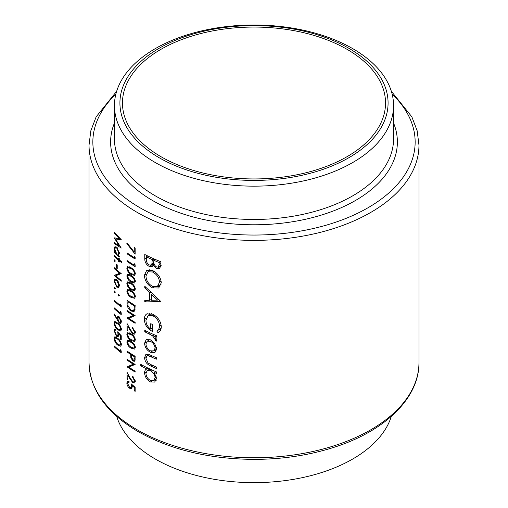 <?xml version="1.0" encoding="UTF-8"?>
<svg xmlns="http://www.w3.org/2000/svg" width="508" height="508" viewBox="0 0 508 508"><rect width="100%" height="100%" fill="white"/><g stroke="black" fill="none" stroke-linecap="round" stroke-linejoin="round"><path stroke-width="0.76" d="M116.656 416.357A139.56 80.575 0 0 0 155.315 459.041A139.56 80.575 0 0 0 295.713 478.955A139.56 80.575 0 0 0 391.344 416.357M347.008 49.308A131.534 75.94 0 0 0 203.664 32.842A131.534 75.94 0 0 0 122.466 103.003A131.534 75.94 0 0 0 160.992 156.699A131.534 75.94 0 0 0 304.336 173.165A131.534 75.94 0 0 0 385.534 103.003A131.534 75.94 0 0 0 347.008 49.308M155.315 162.56A139.56 80.575 0 0 0 307.404 180.023A139.56 80.575 0 0 0 393.56 105.588A139.56 80.575 0 0 0 352.685 48.609A139.56 80.575 0 0 0 200.596 31.147A139.56 80.575 0 0 0 114.44 105.588A139.56 80.575 0 0 0 155.315 162.56M159.188 157.74A134.08 77.413 0 0 0 348.812 157.74A134.08 77.413 0 0 0 348.812 48.266A134.08 77.413 0 0 0 159.188 48.266A134.08 77.413 0 0 0 159.188 157.74M156.559 348.805L154.572 343.351L150.412 339.82L146.171 339.661L144.583 343.23C144.85 347.205 146.793 350.234 150.412 352.311L154.832 352.406L156.559 348.805M148.19 368.198L146.799 368.999C145.352 369.551 144.609 370.821 144.583 372.809C144.875 376.828 146.844 379.889 150.476 381.978L154.686 382.08L156.559 378.333L154.134 372.415A164.973 95.244 0 0 0 156.35 373.367L156.35 371.888A164.973 95.244 180 0 1 140.754 364.382L140.754 365.862A164.973 95.244 0 0 0 146.799 368.999L146.266 369.265M156.35 335.686A164.973 95.244 180 0 1 144.774 330.302L144.774 331.781A164.973 95.244 0 0 0 148.558 333.654L152.533 335.769L155.086 339.293L154.87 339.954L156.147 341.319L156.559 340.201L154.584 336.41A164.973 95.244 0 0 0 156.35 337.166L156.35 335.686M160.852 301.542L144.774 286.271L144.774 287.884L149.733 292.824L149.733 300.311L144.774 300.323L144.774 301.936L160.852 301.542M160.852 261.741A164.973 95.244 180 0 1 144.774 254.514L144.774 258.978C144.824 262.153 146.285 264.63 149.155 266.408L152.102 266.567L153.226 265.1L156.699 268.516L159.614 268.548L160.852 264.966L160.852 261.741M161.29 282.766C160.674 277.298 157.753 273.209 152.521 270.504L146.736 270.275L144.386 275.298C144.786 280.861 147.523 285.064 152.597 287.896L158.712 288.011L161.29 282.766M147.282 313.677C145.301 314.592 144.335 316.49 144.386 319.38C144.666 324.803 147.333 328.816 152.381 331.413L152.381 324.428A164.973 95.244 180 0 1 150.749 323.679L150.749 329.184C147.587 326.835 145.993 323.875 145.948 320.3L148.095 315.551L152.66 315.659C156.864 318.002 159.163 321.431 159.55 325.945C159.429 328.314 158.502 329.997 156.769 330.994L157.982 332.772C160.115 331.616 161.22 329.584 161.29 326.682C160.814 321.132 157.918 316.954 152.597 314.147L146.736 313.944M156.35 357.702A164.973 95.244 180 0 1 150.698 355.2L145.891 354.355L144.583 357.626C144.863 361.613 146.869 364.382 150.597 365.944A164.973 95.244 0 0 0 156.35 368.503L156.35 367.017A164.973 95.244 180 0 1 150.863 364.592L148.063 363.017L145.948 358.33L146.977 355.898L148.177 355.721L150.863 356.756A164.973 95.244 0 0 0 156.35 359.188L156.35 357.702M132.582 377.215L134.493 380.689L133.953 381.933L132.81 381.8L130.315 378.333L127.038 372.281L127.038 379.012A164.973 95.244 0 0 0 127.838 379.565L127.838 374.955L129.959 378.86L132.874 382.734L134.671 382.937L135.357 381.254L132.582 376.326L132.582 377.215L133.236 376.834M114.275 232.416L114.275 233.312L119.221 238.544L114.275 237.846L119.209 245.904L114.275 242.57L114.275 243.465L121.228 248.044L115.468 239.027L121.228 239.617L114.275 232.416M131.007 341.408L127.508 340.328L126.841 341.922C127.337 344.818 128.727 346.888 131.007 348.139L134.62 349.085L135.357 347.421C134.772 344.583 133.318 342.576 131.007 341.408M132.582 328.435L134.493 331.915L133.953 333.159L132.81 333.026L130.315 329.559L127.038 323.507L127.038 330.238A164.973 95.244 0 0 0 127.838 330.791L127.838 326.18L129.959 330.086L132.874 333.959L134.671 334.162L135.357 332.48L132.582 327.546L132.582 328.435L133.236 328.054M121.412 261.569A164.973 95.244 180 0 1 119.291 259.874L119.291 258.604A164.973 95.244 180 0 1 118.656 258.083L118.656 259.353A164.973 95.244 180 0 1 114.275 255.53L114.275 256.419A164.973 95.244 0 0 0 118.656 260.242L118.656 261.512A164.973 95.244 0 0 0 119.291 262.033L119.291 260.763A164.973 95.244 0 0 0 121.412 262.458L121.412 261.569M117.221 264.878A164.973 95.244 180 0 1 116.516 264.268L116.516 268.078A164.973 95.244 0 0 0 117.221 268.688L117.221 264.878M118.713 287.49L119.38 285.547L118.523 282.086L116.719 279.565L114.878 279.063L114.186 281.051L116.719 287.058L118.637 287.541M119.38 295.707L118.789 294.392L118.205 294.735L118.789 296.043L119.38 295.707M118.789 294.392L118.205 294.735L118.789 294.392M135.141 248.082A164.973 95.244 180 0 1 134.277 247.561L134.277 252.152L127.171 243.065L126.841 243.599L135.141 254.178L135.141 248.082M135.141 264.795L134.277 263.69L134.277 265.214A164.973 95.244 180 0 1 127.038 260.502L127.038 261.391A164.973 95.244 0 0 0 135.141 266.624L135.141 264.795M131.007 275.361L127.508 274.276L126.841 275.869C127.337 278.765 128.727 280.841 131.007 282.092L134.62 283.032L135.357 281.375C134.772 278.536 133.318 276.53 131.007 275.361M131.007 290.601L127.508 289.522L126.841 291.116C127.337 294.011 128.727 296.081 131.007 297.332L134.62 298.272L135.357 296.615C134.772 293.776 133.318 291.77 131.007 290.601M127.038 310.426L127.038 311.315A164.973 95.244 0 0 0 133.344 315.449L127.038 318.046A164.973 95.244 0 0 0 135.141 323.279L135.141 322.389A164.973 95.244 180 0 1 128.708 318.3L135.141 315.652A164.973 95.244 180 0 1 127.038 310.426M121.228 305.194L120.485 304.025L120.485 305.549A164.973 95.244 180 0 1 114.275 300.241L114.275 301.13A164.973 95.244 0 0 0 121.228 307.022L121.228 305.194M114.103 314.439L119.202 323.056L120.771 323.431L121.412 321.755L119.209 316.84L117.754 316.471L117.183 319.227L114.433 314.033L114.103 314.439L114.522 314.198M121.228 339.795L121.228 335.731L117.666 331.813L118.021 334.302L117.558 335.705L116.497 335.382L114.783 331.349L115.227 330.111L115.989 330.244L115.989 329.355L114.668 329.089L114.103 330.67L116.472 336.252L118.129 336.747L118.745 335.064L118.605 333.781L120.485 335.839L120.485 339.211A164.973 95.244 0 0 0 121.228 339.795M121.228 350.92L120.485 349.752L120.485 351.276A164.973 95.244 180 0 1 114.275 345.967L114.275 346.856A164.973 95.244 0 0 0 121.228 352.749L121.228 350.92M117.666 338.29L114.668 336.918L114.103 338.455C114.535 341.42 115.722 343.605 117.666 345.021L120.777 346.253L121.412 344.653C120.891 341.751 119.64 339.63 117.666 338.29M117.666 323.05L114.668 321.672L114.103 323.215C114.535 326.174 115.722 328.365 117.666 329.781L120.777 331.013L121.412 329.406C120.891 326.504 119.64 324.383 117.666 323.05M121.228 312.814L120.485 311.645L120.485 313.169A164.973 95.244 180 0 1 114.275 307.861L114.275 308.75A164.973 95.244 0 0 0 121.228 314.642L121.228 312.814M115.297 292.221L114.738 290.887L114.186 291.211L114.738 292.538L115.297 292.221M114.738 290.887L114.186 291.211L114.738 290.887M127.038 300.26L127.038 303.333C127.051 306.553 128.34 309.105 130.905 310.985L133.985 311.544L134.836 310.458L135.141 305.492A164.973 95.244 180 0 1 127.038 300.26M131.007 282.981L127.508 281.896L126.841 283.496C127.337 286.385 128.727 288.461 131.007 289.712L134.62 290.652L135.357 288.995C134.772 286.156 133.318 284.15 131.007 282.981M131.007 267.735L127.508 266.656L126.841 268.249C127.337 271.145 128.727 273.215 131.007 274.466L134.62 275.412L135.357 273.749C134.772 270.91 133.318 268.91 131.007 267.735M135.141 257.175L134.277 256.07L134.277 257.594A164.973 95.244 180 0 1 127.038 252.882L127.038 253.771A164.973 95.244 0 0 0 135.141 259.004L135.141 257.175M115.297 288.538L114.738 287.204L114.186 287.528L114.738 288.855L115.297 288.538M114.738 287.204L114.186 287.528L114.738 287.204M114.275 267.722L114.275 268.611A164.973 95.244 0 0 0 119.678 273.272L114.275 275.349A164.973 95.244 0 0 0 121.228 281.241L121.228 280.353A164.973 95.244 180 0 1 115.697 275.742L121.228 273.615A164.973 95.244 180 0 1 114.275 267.722M115.297 261.099L114.738 259.772L114.186 260.09L114.738 261.423L115.297 261.099M114.738 259.772L114.186 260.09L114.738 259.772M118.955 254.921L118.332 255.276L119.38 253.213L116.751 247.199L114.935 246.685L114.186 248.685L115.113 252.489A164.973 95.244 180 0 1 114.275 251.72L114.275 252.609A164.973 95.244 0 0 0 119.291 256.953L119.291 256.064A164.973 95.244 180 0 1 118.332 255.276L118.681 255.149M131.007 333.788L127.508 332.708L126.841 334.302C127.337 337.198 128.727 339.268 131.007 340.519L134.62 341.459L135.357 339.801C134.772 336.963 133.318 334.956 131.007 333.788M135.141 356.299A164.973 95.244 180 0 1 127.038 351.072L127.038 351.961A164.973 95.244 0 0 0 130.696 354.419L130.829 357.734L132.906 361.029L134.455 361.271L135.014 360.426L135.141 356.299M135.141 391.357L135.141 387.293L131.007 383.705L131.426 386.156L130.88 387.604L129.648 387.388L127.641 383.521L128.162 382.245L129.057 382.295L129.057 381.406L127.502 381.273L126.841 382.911C126.956 385.153 127.883 386.937 129.616 388.258L131.547 388.595L132.264 386.855L132.105 385.585L134.277 387.471L134.277 390.836A164.973 95.244 0 0 0 135.141 391.357M127.038 359.2L127.038 360.089A164.973 95.244 0 0 0 133.344 364.23L127.038 366.82A164.973 95.244 0 0 0 135.141 372.053L135.141 371.164A164.973 95.244 180 0 1 128.708 367.074L135.141 364.433A164.973 95.244 180 0 1 127.038 359.2M160.63 267.094L159.81 266.719L156.699 268.516M159.81 266.719L159.366 266.433M154.292 264.484L153.226 265.1M154.146 264.566L153.118 264.122L149.155 266.408M146.342 258.077L144.774 258.978M159.118 262.534L159.118 264.541L158.261 267.075L156.674 267.024C154.489 265.551 153.543 263.639 153.829 261.29L153.829 260.293A164.973 95.244 0 0 0 159.118 262.534L160.636 261.658M160.852 263.544L159.118 264.541M155.296 259.448L153.829 260.293M152.178 259.556L151.987 263.538L151.047 264.979L149.155 264.928C147.002 263.309 146.063 261.303 146.342 258.896L146.342 256.781A164.973 95.244 0 0 0 152.178 259.556L153.626 258.718M153.873 262.452L151.987 263.538M147.726 255.981L146.342 256.781M114.872 346.513L114.275 346.856M121.19 350.863L120.485 351.276M115.627 337.769L114.103 338.455M115.621 337.579L115.684 336.937M118.32 344.646L117.666 345.021M117.666 339.185C119.215 340.195 120.218 341.833 120.669 344.094L120.206 345.205L117.666 344.138L115.938 342.265L114.783 339.109L115.227 337.998L117.666 339.185L118.275 338.83M121.317 343.719L120.669 344.094M121.228 338.779L120.485 339.211M121.031 335.521L120.485 335.839M119.139 333.47L118.605 333.781M117.291 335.775L116.472 336.252M115.621 329.889L114.103 330.67M115.621 329.794L115.678 329.165M118.637 333.947L118.021 334.302M115.627 322.523L114.103 323.215M115.621 322.339L115.684 321.697M118.32 329.406L117.666 329.781M117.666 323.939C119.215 324.955 120.218 326.593 120.669 328.854L120.206 329.965L117.666 328.892L115.938 327.025L114.783 323.869L115.227 322.751L117.666 323.939L118.275 323.59M121.317 328.473L120.669 328.854M117.843 318.846L117.183 319.227M119.278 316.903L117.132 318.135M121.412 321.78L119.202 323.056M117.843 318.91L118.339 317.551L119.24 317.76L120.669 321.126L120.174 322.415L119.24 322.205L117.843 318.91M119.805 317.436L119.24 317.76M121.317 320.751L120.669 321.126M114.872 308.407L114.275 308.75M121.19 312.757L120.485 313.169M114.872 300.787L114.275 301.13M121.19 305.137L120.485 305.549M127.743 310.909L127.038 311.315M134.493 315.265L128.708 318.3M132.099 316.344L131.667 316.097M128.035 317.468L127.038 318.046M134.093 315.024L133.344 315.449M131.712 310.521L130.905 310.985M127.838 301.708A164.973 95.244 0 0 0 134.277 305.86L134.042 309.461L133.299 310.521L130.912 310.096L128.041 305.81L127.838 301.708L128.549 301.295M135.033 305.429L134.277 305.86M135.103 308.851L134.042 309.461M129.343 289.668L126.841 291.116M131.769 296.894L131.007 297.332M131.007 291.49C132.823 292.373 133.985 293.922 134.493 296.126L133.96 297.275L131.007 296.443L128.994 294.742L127.641 291.7L128.162 290.544L131.007 291.49L131.718 291.084M135.249 295.688L134.493 296.126M129.343 282.048L126.841 283.496M131.769 289.274L131.007 289.712M131.007 283.87C132.823 284.753 133.985 286.296 134.493 288.506L133.96 289.655L131.007 288.823L128.994 287.122L127.641 284.08L128.162 282.924L131.007 283.87L131.718 283.458M135.249 288.068L134.493 288.506M129.343 274.428L126.841 275.869M131.769 281.654L131.007 282.092M131.007 276.25C132.823 277.133 133.985 278.676 134.493 280.886L133.96 282.035L131.007 281.203L128.994 279.502L127.641 276.454L128.162 275.298L131.007 276.25L131.718 275.838M135.249 280.448L134.493 280.886M129.343 266.808L126.841 268.249M131.769 274.028L131.007 274.466M131.007 268.63C132.823 269.513 133.985 271.056 134.493 273.26L133.96 274.415L131.007 273.583L128.994 271.882L127.641 268.834L128.162 267.678L131.007 268.63L131.718 268.218M135.249 272.828L134.493 273.26M127.743 260.991L127.038 261.391M135.096 264.744L134.277 265.214M127.743 253.371L127.038 253.771M135.096 257.124L134.277 257.594M160.058 286.868L157.505 286.442M154.229 286.957L152.597 287.896M146.152 274.282L144.386 275.298M148.793 271.323L149.276 269.665M159.55 282.15L157.378 286.518L152.597 286.417C148.444 284.08 146.228 280.613 145.948 276.028L147.942 271.818L152.527 271.99C156.756 274.237 159.099 277.628 159.55 282.15L161.157 281.222M157.378 286.518L161.201 284.067M153.873 271.209L152.527 271.99M159.214 299.911L157.982 299.86M147.555 300.33L144.774 301.936M151.359 299.371L149.733 300.311M150.787 292.221L149.733 292.824M145.79 287.299L144.774 287.884M157.575 300.095L151.359 300.285L151.359 294.386L157.575 300.095L158.686 299.453M152.419 293.77L151.359 294.386M160.477 330.289L159.874 329.203L156.769 330.994M159.874 329.203L161.201 327.99M161.157 325.018L159.55 325.945M154 314.884L152.66 315.659M152.381 328.238L150.749 329.184M146.164 318.351L144.386 319.38M148.812 315.138L149.333 313.315M156.051 335.559L154.584 336.41M156.356 339.096L154.87 339.954M156.185 338.658L155.086 339.293M154.242 334.778L152.533 335.769M146.145 330.994L144.774 331.781M127.349 243.307L126.841 243.599M135.141 251.657L134.277 252.152M155.6 371.57L154.134 372.415M156.153 380.46L154.711 379.978M152.311 380.924L150.476 381.978M146.234 371.856L144.583 372.809M148.907 369.621L149.098 368.63M142.081 365.093L140.754 365.862M155.086 377.692L153.702 380.562L150.457 380.492C147.701 378.873 146.196 376.53 145.948 373.463L147.301 370.548L150.419 370.732C153.276 372.294 154.832 374.612 155.086 377.692L156.426 376.917M151.848 369.907L150.419 370.732M149.784 354.794L148.177 355.721M152.025 365.119L150.597 365.944M146.291 356.641L144.583 357.626M148.882 354.8L148.895 354.451M155.004 352.298L154.584 352.539M156.204 350.831L154.705 350.336M152.171 351.295L150.412 352.311M146.253 342.265L144.583 343.23M148.895 340.176L149.003 339.325M155.086 348.164L153.695 350.914L150.4 350.825C147.65 349.256 146.164 346.958 145.948 343.916L147.206 341.154L150.4 341.3C153.213 342.843 154.775 345.135 155.086 348.164L156.426 347.389M151.702 340.55L150.4 341.3M117.488 286.62L116.719 287.058M114.916 280.632L114.186 281.051M115.741 279.819L115.881 279.025M118.745 285.02L118.142 286.537L116.719 286.163L114.783 281.591L115.329 280.054L116.719 280.448L118.745 285.02L119.323 284.69M117.284 280.124L116.719 280.448M114.872 268.268L114.275 268.611M120.879 273.348L115.697 275.742M116.897 275.05L116.027 274.549M115.119 274.86L114.275 275.349M120.32 272.904L119.678 273.272M117.221 267.672L116.516 268.078M119.926 260.394L119.291 260.763M119.291 261.144L118.656 261.512M119.291 259.874L118.656 260.242M114.872 256.076L114.275 256.419M119.291 258.985L118.656 259.353M114.872 252.266L114.275 252.609M115.519 252.254L115.113 252.489M114.941 248.247L114.186 248.685M115.741 247.491L115.9 246.647M118.745 252.698L118.135 254.298L116.726 253.911L114.783 249.263L115.354 247.714L116.745 248.082L118.745 252.698L119.323 252.362M117.304 247.758L116.745 248.082M135.249 331.476L134.493 331.915M135.35 332.53L132.874 333.959M128.321 325.907L127.838 326.18M127.838 329.775L127.038 330.238M129.343 332.854L126.841 334.302M131.769 340.081L131.007 340.519M131.007 334.677C132.823 335.559 133.985 337.109 134.493 339.312L133.96 340.462L131.007 339.63L128.994 337.928L127.641 334.886L128.162 333.731L131.007 334.677L131.718 334.27M135.249 338.874L134.493 339.312M129.343 340.474L126.841 341.922M131.769 347.701L131.007 348.139M131.007 342.297C132.823 343.186 133.985 344.729 134.493 346.932L133.96 348.088L131.007 347.256L128.994 345.554L127.641 342.506L128.162 341.351L131.007 342.297L131.718 341.89M135.249 346.5L134.493 346.932M135.096 359.766L132.906 361.029M131.528 357.334L130.829 357.734M131.426 354L130.696 354.419M127.743 351.555L127.038 351.961M134.277 356.673L133.845 360.248L132.899 360.14L131.515 356.68L131.528 354.952A164.973 95.244 0 0 0 134.277 356.673L135.033 356.235M132.264 354.533L131.528 354.952M114.802 233.001L114.275 233.312M116.834 238.239L115.468 239.027M114.967 243.065L114.275 243.465M119.685 245.624L119.209 245.904M119.793 238.214L119.221 238.544M135.141 390.341L134.277 390.836M134.912 387.102L134.277 387.471M132.728 385.223L132.105 385.585M130.575 387.706L129.616 388.258M129.057 381.635L126.841 382.911M132.137 385.75L131.426 386.156M135.249 380.257L134.493 380.689M135.35 381.305L132.874 382.734M128.321 374.682L127.838 374.955M127.838 378.549L127.038 379.012M127.743 359.683L127.038 360.089M134.493 364.039L128.708 367.074M132.099 365.119L131.667 364.871M128.035 366.249L127.038 366.82M134.093 363.798L133.344 364.23M137.344 429.87A164.973 95.244 0 0 0 317.132 450.52A164.973 95.244 0 0 0 418.973 362.522C419.386 398.062 384.848 431.368 333.394 447.504C308.839 455.301 282.588 459.257 254.641 459.384C209.556 459.118 170.72 449.866 138.138 431.622C106.286 412.845 89.916 389.814 89.027 362.522A164.973 95.244 0 0 0 137.344 429.87M114.44 105.588L114.44 138.887A139.56 80.575 0 0 0 155.315 195.859A139.56 80.575 0 0 0 307.404 213.328A139.56 80.575 0 0 0 393.56 138.887L393.56 105.588M393.56 123.025A143.383 82.779 180 0 1 323.793 214.319A143.383 82.779 180 0 1 152.616 200.546A143.383 82.779 180 0 1 114.44 123.025M115.868 94.088A161.15 93.04 0 0 0 140.049 207.797A161.15 93.04 0 0 0 353.219 215.322A161.15 93.04 0 0 0 392.132 94.088M418.973 362.522L418.973 145.129A164.973 95.244 180 0 1 317.132 233.128A164.973 95.244 180 0 1 137.344 212.477A164.973 95.244 180 0 1 89.027 145.129L89.027 362.522M154.591 259.144L152.178 260.534M117.926 319.748L117.145 320.192M127.838 302.87L127.038 303.333M135.141 306.064L134.277 306.559M149.968 332.842L148.558 333.654M152.292 355.93L150.863 356.756M130.448 329.8L129.959 330.086M132.01 354.368L130.696 355.13M135.141 357.988L134.277 358.483M130.448 378.574L129.959 378.86M418.973 145.129L417.176 130.785L411.842 116.821L391.344 91.294M116.656 91.294L96.158 116.821L90.824 130.785L89.027 145.129M158.261 267.075L161.157 265.405M151.047 264.979L153.968 263.296M120.206 345.205L121.412 344.513M115.227 337.998L116.396 337.325M115.227 330.111L115.989 329.673M117.558 335.705L118.745 335.02M120.206 329.965L121.412 329.267M115.227 322.751L116.396 322.078M118.339 317.551L119.355 316.967M120.174 322.415L121.412 321.697M133.299 310.521L135.039 309.518M133.96 297.275L135.35 296.475M128.162 290.544L129.527 289.75M133.96 289.655L135.35 288.855M128.162 282.924L129.527 282.13M133.96 282.035L135.35 281.235M128.162 275.298L129.527 274.511M133.96 274.415L135.35 273.609M128.162 267.678L129.527 266.891M147.942 271.818L151.124 269.977M148.12 315.538L151.352 313.671M153.702 380.562L156.534 378.924M147.301 370.548L149.936 369.024M146.977 355.898L149.257 354.584M153.695 350.914L156.54 349.269M147.206 341.154L149.892 339.604M118.142 286.537L119.374 285.826M115.329 280.054L116.497 279.381M118.135 254.298L119.367 253.587M115.354 247.714L116.542 247.028M133.953 333.159L135.35 332.353M133.96 340.462L135.35 339.661M128.162 333.731L129.527 332.937M133.96 348.088L135.35 347.281M128.162 341.351L129.527 340.563M133.845 360.248L135.115 359.518M128.162 382.245L129.057 381.73M130.899 387.598L132.264 386.81M133.953 381.933L135.35 381.127"/></g></svg>

